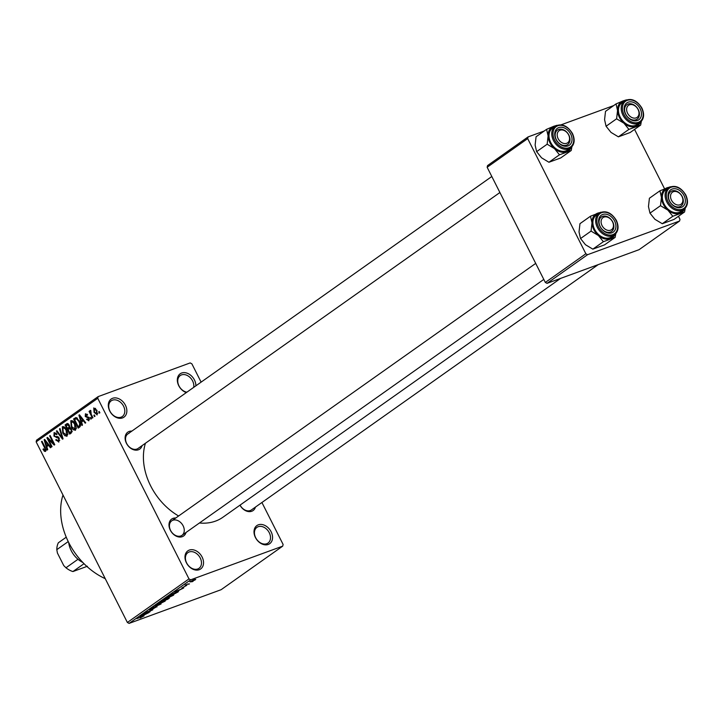 <?xml version="1.0" encoding="UTF-8"?>
<svg xmlns="http://www.w3.org/2000/svg" width="723" height="723" viewBox="0 0 723 723"><rect width="100%" height="100%" fill="white"/><g stroke="black" fill="none" stroke-linecap="round" stroke-linejoin="round"><path stroke-width="1.08" d="M112.616 398.283A11.089 8.224 -125.3 0 1 125.422 405.232A11.089 8.224 -125.3 0 1 122.53 417.912A11.089 8.224 -125.3 0 1 109.733 410.971A11.089 8.224 -125.3 0 1 112.616 398.283M121.066 417.18A9.616 7.131 54.7 0 0 122.314 416.52A9.616 7.131 54.7 0 0 123.109 405.359A9.616 7.131 54.7 0 0 112.472 400.171A9.616 7.131 54.7 0 0 111.215 400.822A9.616 7.131 54.7 0 0 110.429 411.993A9.616 7.131 54.7 0 0 121.066 417.18M189.299 550.086A11.089 8.224 -125.3 0 1 202.106 557.035A11.089 8.224 -125.3 0 1 199.214 569.715A11.089 8.224 -125.3 0 1 186.417 562.774A11.089 8.224 -125.3 0 1 189.299 550.086M197.741 568.983A9.616 7.131 54.7 0 0 198.997 568.323A9.616 7.131 54.7 0 0 199.783 557.162A9.616 7.131 54.7 0 0 189.155 551.974A9.616 7.131 54.7 0 0 187.899 552.625A9.616 7.131 54.7 0 0 187.112 563.795A9.616 7.131 54.7 0 0 197.741 568.983M258.328 524.826A11.089 8.224 -125.3 0 1 271.125 531.767A11.089 8.224 -125.3 0 1 268.242 544.455A11.089 8.224 -125.3 0 1 255.436 537.514A11.089 8.224 -125.3 0 1 258.328 524.826M266.769 543.723A9.616 7.131 54.7 0 0 268.025 543.063A9.616 7.131 54.7 0 0 268.811 531.893A9.616 7.131 54.7 0 0 258.174 526.706A9.616 7.131 54.7 0 0 256.918 527.365A9.616 7.131 54.7 0 0 256.132 538.536A9.616 7.131 54.7 0 0 266.769 543.723M186.326 392.58A11.089 8.224 -125.3 0 1 177.65 382.711A11.089 8.224 -125.3 0 1 181.645 373.023A11.089 8.224 -125.3 0 1 191.152 375.653A11.089 8.224 -125.3 0 1 195.879 385.82M193.701 387.365A9.616 7.131 54.7 0 0 190.303 377.722A9.616 7.131 54.7 0 0 181.491 374.903A9.616 7.131 54.7 0 0 180.235 375.562A9.616 7.131 54.7 0 0 178.545 384.916A9.616 7.131 54.7 0 0 186.886 392.182M255.454 507.076A10.357 7.673 -125.3 0 1 251.721 511.269A10.357 7.673 -125.3 0 1 239.982 505.169M240.072 505.106A8.875 6.579 54.7 0 0 250.257 510.537A8.875 6.579 54.7 0 0 251.414 509.932L598.21 264.627M186.01 532.49A10.357 7.673 -125.3 0 1 182.286 536.683A10.357 7.673 -125.3 0 1 170.33 530.203A10.357 7.673 -125.3 0 1 173.032 518.364A10.357 7.673 -125.3 0 1 175.761 518.002M535.707 263.398L171.722 520.858A8.875 6.579 54.7 0 0 170.989 531.161A8.875 6.579 54.7 0 0 180.813 535.951A8.875 6.579 54.7 0 0 181.97 535.345A8.875 6.579 54.7 0 0 182.693 525.034A8.875 6.579 54.7 0 0 172.878 520.244M142.115 445.594A10.357 7.673 -125.3 0 1 138.391 449.796A10.357 7.673 -125.3 0 1 126.444 443.307A10.357 7.673 -125.3 0 1 129.137 431.468A10.357 7.673 -125.3 0 1 131.866 431.107M128.983 433.357A8.875 6.579 54.7 0 0 127.826 433.963A8.875 6.579 54.7 0 0 127.103 444.265A8.875 6.579 54.7 0 0 136.918 449.055A8.875 6.579 54.7 0 0 138.075 448.45L499.909 192.517M105.251 578.671A62.124 46.046 -125.3 0 1 62.991 495.011M560.578 278.4L222.892 517.261A56.204 41.663 -125.3 0 1 215.553 521.102A56.204 41.663 -125.3 0 1 199.44 522.991M178.599 515.987A56.204 41.663 -125.3 0 1 145.44 443.235M94.352 414.921L95.011 416.231L94.496 416.593L93.836 415.282L94.352 414.921M91.197 414.234L92.942 417.686L92.427 418.048L89.065 411.387L89.58 411.026L90.113 412.092L90.131 410.474L90.809 410.483L91.197 414.234M90.357 410.393L90.809 410.483M90.809 417.424L91.469 418.725L90.953 419.096L90.294 417.786L90.809 417.424M88.956 420.669L86.615 419.421L87.076 418.933L88.513 419.692L88.685 418.165L85.251 416.502L85.45 413.782L87.61 414.839L87.149 415.327L85.947 414.722L85.694 416.005L89.119 417.632L88.667 420.822M89.571 419.331L88.323 419.792L89.571 419.304M87.194 414.243L85.947 414.722M81.572 422.015L82.503 425.07L81.97 425.449L78.906 415.183L79.449 414.803L85.721 422.792L85.187 423.181L83.353 420.759L81.572 422.015M75.544 430.158L73.33 429.769L71.243 426.986L70.8 420.759C72.517 420.361 73.972 421.455 75.165 424.058L76.313 427.718L75.21 430.339M67.067 436.15L64.862 435.761L62.765 432.978L62.323 426.751C64.04 426.353 65.495 427.456 66.688 430.058L67.835 433.71L66.733 436.331M45.558 451.369L44.428 451.288L43 449.299L43.461 448.811L45.043 450.275L45.251 449.191L41.527 441.626L42.042 441.256L45.178 447.474L45.332 451.486M46.064 449.923L44.943 450.33L46.064 449.905M97.759 398.301L36.15 441.87L36.539 440.18L98.138 396.611L97.759 398.301L188.983 578.897L190.682 579.819L282.72 546.136L283.109 544.446L261.916 502.494M36.15 441.87L127.375 622.467L188.983 578.897M46.787 446.624L47.727 449.67L47.185 450.058L44.13 439.783L44.672 439.403L50.944 447.392L50.402 447.781L48.577 445.359L46.787 446.624M48.342 439.286L52.047 446.615L51.532 446.977L46.905 437.822L47.456 437.433L53.339 443.235L49.634 435.888L50.149 435.526L54.776 444.69L54.216 445.079L48.342 439.286L49.065 439.024M58.979 441.88L55.707 439.991L56.159 439.512L58.482 440.777L58.735 438.463L53.936 436.096L54.135 432.544L57.072 434.18L56.611 434.668L54.695 433.601L54.469 435.761L55.102 436.575L57.352 436.457L59.241 438.084L58.599 442.078M59.765 440.343L58.22 440.913L59.774 440.298M56.249 432.996L54.695 433.601M60.045 428.522L63.055 438.834L62.549 439.186L56.394 431.107L56.927 430.727L62.232 437.957L59.503 428.911L60.045 428.522M67.51 423.515L66.706 423.814L69.291 425.115L69.706 427.429L71.541 429.173L71.333 432.978L69.733 434.107L65.106 424.943L67.122 423.588M79.331 421.03C80.786 423.542 80.913 425.549 79.72 427.04L78.211 428.115L73.583 418.951L75.924 417.523L79.331 421.03M97.243 414.812L94.062 412.372L93.755 407.908L96.9 410.275L96.999 414.939M99.214 411.477L99.873 412.788L99.358 413.149L98.699 411.848L99.214 411.477M98.138 396.611L190.176 362.919L191.884 363.85L201.111 382.124M191.975 581.762L193.023 581.373L191.975 581.762M188.197 583.85L185.124 585.151L188.197 583.85M188.441 584.265L189.489 583.877L188.441 584.265M186.534 585.413L181.825 587.962L186.832 585.314M178.78 590.709L174.776 591.794L183.741 587.944L178.671 590.492M173.33 594.631L173.592 595.156L167.944 597.903C165.757 598.743 165.133 598.743 166.082 597.903L173.954 594.523M165.522 598.481L166.082 597.903M164.853 600.623L165.115 601.147L159.467 603.895C157.28 604.735 156.665 604.735 157.614 603.895L165.477 600.515M157.045 604.482L157.614 603.895M143.452 616.05L140.217 617.984L142.783 616.466L136.846 618.617L143.994 615.987M190.682 579.819L129.083 623.398L221.111 589.706L282.72 546.136M144.004 615.309L139.991 616.394L148.956 612.544L143.895 615.092M144.202 613.908L150.068 611.766L142.223 614.812L150.827 610.736L145.468 612.517L152.788 609.832L144.148 613.791M156.647 606.742L152.842 608.983L156.005 606.877L149.959 609.995L149.417 609.688L156.511 606.516L157.027 606.877L156.792 606.416M149.706 609.498L149.959 609.995L149.417 609.688M155.364 605.513L161.066 603.985L151.713 608.097L159.928 604.491L155.364 605.513M168.766 597.804L169.345 598.129L167.745 599.259L160.425 601.934L165.287 599.123L168.766 597.804L169.345 598.129L169.119 597.677M175.987 592.164C178.201 591.306 178.789 591.315 177.731 592.191L168.902 595.942L175.987 592.164M178.418 591.55L177.731 592.191L177.469 591.667M193.918 579.819L195.291 579.801L191.098 581.834L189.778 581.825L193.918 579.819M195.716 579.367L195.102 579.421M634.559 129.399L664.545 188.766M678.454 216.294L679.981 219.322L679.593 221.012L587.564 254.695L547.031 283.362L639.069 249.679L679.593 221.012M487.148 167.275L487.537 165.585L528.07 136.918L527.682 138.608L487.148 167.275L545.323 282.44L585.856 253.764L587.564 254.695M527.682 138.608L585.856 253.764M528.07 136.918L544.238 130.999M561.111 124.817L613.682 105.585M547.031 283.362L545.323 282.44M129.083 623.398L127.375 622.467M141.672 615.933L144.754 614.487L141.672 615.933M158.382 603.407L157.885 603.714M160.886 602.123L158.473 603.578L160 603.524L164.257 601.464L164.51 600.723M162.747 601.346L160.949 602.25M164.257 601.464L162.82 601.491M161.798 601.256L165.422 599.412L161.69 601.039M164.826 599.304L165.422 599.412M164.844 600.144L168.947 598.084L164.736 599.927M168.188 598.029L168.947 598.084M166.85 597.406L166.362 597.713M169.363 596.132L166.941 597.587L168.468 597.532L172.734 595.472L172.987 594.731M171.224 595.345L169.426 596.249M172.734 595.472L171.297 595.49M170.276 595.264L175.888 593.212L177.045 592.029L170.167 595.047M176.945 591.83L176.81 592.553M176.448 591.333L179.539 589.878L176.448 591.333M193.384 580.018L190.529 581.554L191.613 581.464L194.641 579.566M194.55 580.072L193.457 580.162M46.01 450.709L44.428 451.288M43.597 449.082L43 449.299M45.838 448.983L45.251 449.191M42.115 441.41L41.527 441.626M44.781 439.548L44.13 439.783M49.173 445.142L48.577 445.359M45.558 442.422L46.426 445.431L47.854 444.41L44.916 440.515L45.558 442.422M48.73 444.582L46.426 445.431M45.404 440.343L44.916 440.515M48.432 444.202L47.854 444.41M47.591 437.569L46.905 437.822M53.936 443.018L53.339 443.235M50.221 435.671L49.634 435.888M56.313 439.765L55.707 439.991M59.322 438.246L58.735 438.463M54.523 435.879L53.936 436.096M57.036 430.872L56.394 431.107M62.747 437.767L62.232 437.957M60.09 428.694L59.503 428.911M67.835 434.604L64.862 435.761M63.353 432.761L62.765 432.978M62.865 427.817L63.29 432.634L66.525 435.083L66.155 430.393L64.889 428.477L62.865 427.817L64.573 427.157M65.576 428.224L64.889 428.477M66.751 430.176L66.155 430.393M68.233 423.805L65.106 424.943M66.164 425.648L67.546 428.387L69.01 427.23L68.848 425.63L67.058 425.016L66.164 425.648M70.014 427.483L67.546 428.387M68.748 424.284L67.058 425.016M69.435 425.413L68.848 425.63M69.76 426.959L69.01 427.23M68.089 429.462L69.706 432.67L71.279 431.405L71.035 429.543L69.101 428.739L68.089 429.462M72.128 431.785L69.706 432.67M70.791 428.034L69.101 428.739M71.622 429.335L71.035 429.543M72.137 431.089L71.279 431.405M72.155 431.405L70.8 431.893M76.304 428.685L73.33 429.769M71.83 426.769L71.243 426.986M71.342 421.825L71.758 426.642L74.993 429.091L74.632 424.401L73.366 422.485L71.342 421.825L73.041 421.166M74.044 422.232L73.366 422.485M75.219 424.184L74.632 424.401M76.313 428.612L74.767 429.209L76.304 428.649M76.81 417.767L73.583 418.951M74.641 419.656L78.183 426.678L79.114 426.019L79.738 423.768L78.807 421.382L76.376 418.671L74.641 419.656M80.542 425.811L78.183 426.678M77.451 418.283L75.553 419.015M79.403 421.166L78.807 421.382M80.334 423.551L79.738 423.768M80.587 425.476L79.114 426.019M79.566 414.939L78.906 415.183M83.949 420.542L83.353 420.759M80.334 417.822L81.202 420.822L82.639 419.81L79.702 415.915L80.334 417.822M83.516 419.982L81.202 420.822M80.19 415.734L79.702 415.915M83.217 419.602L82.639 419.81M87.239 419.186L86.615 419.421M89.263 417.957L88.685 418.165M88.983 417.388L88.251 417.659M85.883 416.276L85.251 416.502M87.212 414.261L86.281 414.604M90.89 417.569L90.294 417.786M89.652 411.17L89.065 411.387M94.424 415.065L93.836 415.282M94.659 412.155L94.062 412.372M94.225 408.875L94.577 412.011L96.774 413.845L96.421 410.7L94.225 408.875L95.581 408.35M95.599 408.368L94.523 408.757M97.009 410.492L96.421 410.7M97.831 413.457L96.638 413.927L97.831 413.484M99.286 411.631L98.699 411.848M571.17 147.501A14.397 10.673 -125.3 0 1 566.57 151.785A14.397 10.673 54.7 0 1 554.532 148.649A14.397 10.673 -125.3 0 1 549.95 142.774A14.397 10.673 -125.3 0 1 548.097 135.906L547.157 144.211L554.532 148.649L559.466 154.803L571.224 150.501L571.902 146.778M556.05 139.44A10.357 7.673 -125.3 0 1 558.743 127.591A10.357 7.673 -125.3 0 1 570.691 134.08A10.357 7.673 -125.3 0 1 567.998 145.919A10.357 7.673 -125.3 0 1 556.05 139.44M568.838 135.029A8.875 6.579 54.7 0 0 557.442 130.086A8.875 6.579 54.7 0 0 556.285 139.629A8.875 6.579 54.7 0 0 567.691 144.573A8.875 6.579 54.7 0 0 568.838 135.029M550.718 142.494A13.312 9.869 54.7 0 0 567.817 149.914L570.574 147.971A13.312 9.869 -125.3 0 1 553.475 140.542A13.312 9.869 -125.3 0 1 555.201 126.236L552.444 128.179A13.312 9.869 54.7 0 0 550.718 142.494M571.224 150.501L560.696 157.948L548.938 162.25L541.563 157.822L536.629 151.658L547.157 144.211M548.938 162.25L559.466 154.803M536.629 151.658L535.128 145.079L536.068 136.774L546.597 129.327L548.097 135.906A14.397 10.673 -125.3 0 1 553.701 126.308L546.597 129.327M556.981 125.296L553.701 126.308A14.397 10.673 -125.3 0 1 555.842 125.829M561.482 129.941A7.393 5.486 54.7 0 0 557.487 136.972A7.393 5.486 54.7 0 0 565.269 143.57A7.393 5.486 54.7 0 0 569.263 136.539A7.393 5.486 54.7 0 0 561.482 129.941M564.835 145.504A8.875 6.579 -125.3 0 1 556.186 139.412A8.875 6.579 -125.3 0 1 557.442 130.086A8.875 6.579 -125.3 0 1 560.298 129.155A8.875 6.579 -125.3 0 1 568.947 135.246A8.875 6.579 -125.3 0 1 567.691 144.573A8.875 6.579 -125.3 0 1 564.835 145.504M602.756 217.795A7.393 5.486 54.7 0 0 603.036 227.139A7.393 5.486 54.7 0 0 611.775 229.507A7.393 5.486 54.7 0 0 611.504 220.163A7.393 5.486 54.7 0 0 602.756 217.795M611.866 231.252A8.875 6.579 -125.3 0 1 611.586 231.468A8.875 6.579 -125.3 0 1 601.229 228.224A8.875 6.579 -125.3 0 1 601.048 217.198A8.875 6.579 -125.3 0 1 601.328 216.981A8.875 6.579 -125.3 0 1 611.685 220.226A8.875 6.579 -125.3 0 1 611.866 231.252M637.325 117.198A7.393 5.486 54.7 0 0 637.053 107.844A7.393 5.486 54.7 0 0 628.305 105.486A7.393 5.486 54.7 0 0 628.585 114.83A7.393 5.486 54.7 0 0 637.325 117.198M626.597 104.889A8.875 6.579 -125.3 0 1 626.886 104.663A8.875 6.579 -125.3 0 1 637.234 107.917A8.875 6.579 -125.3 0 1 637.415 118.943A8.875 6.579 -125.3 0 1 637.135 119.159A8.875 6.579 -125.3 0 1 626.778 115.906A8.875 6.579 -125.3 0 1 626.597 104.889M678.599 205.052A7.393 5.486 54.7 0 0 682.602 198.021A7.393 5.486 54.7 0 0 674.821 191.423A7.393 5.486 54.7 0 0 670.817 198.445A7.393 5.486 54.7 0 0 678.599 205.052M673.637 190.628A8.875 6.579 -125.3 0 1 682.286 196.728A8.875 6.579 -125.3 0 1 681.03 206.055A8.875 6.579 -125.3 0 1 678.165 206.986A8.875 6.579 -125.3 0 1 669.516 200.886A8.875 6.579 -125.3 0 1 670.772 191.559A8.875 6.579 -125.3 0 1 673.637 190.628M68.685 542.485A20.705 15.346 54.7 0 0 71.225 550.691A20.705 15.346 54.7 0 0 82.829 562.476M87.411 566.254L72.924 571.55L84.022 563.705M68.233 541.572L56.81 549.652L57.406 553.014L63.751 565.567L65.974 567.781A19.232 14.252 54.7 0 0 72.924 571.55M77.985 559.286L65.974 567.781M66.245 537.198L58.373 542.765A19.232 14.252 54.7 0 0 56.81 549.652M615.119 237.397L604.591 244.844L592.833 249.146L585.458 244.717L580.524 238.554L579.024 231.975L579.963 223.669L590.492 216.222L591.992 222.801L591.053 231.107L598.427 235.544L603.362 241.699L615.119 237.397L615.797 233.674M614.586 220.967A10.357 7.673 -125.3 0 1 611.893 232.815A10.357 7.673 -125.3 0 1 599.945 226.326A10.357 7.673 -125.3 0 1 602.639 214.487A10.357 7.673 -125.3 0 1 614.586 220.967M600.18 226.525A8.875 6.579 54.7 0 0 611.586 231.468A8.875 6.579 54.7 0 0 612.733 221.925A8.875 6.579 54.7 0 0 601.328 216.981A8.875 6.579 54.7 0 0 600.18 226.525M599.096 213.122L596.339 215.074A13.312 9.869 54.7 0 0 594.613 229.39A13.312 9.869 54.7 0 0 611.712 236.81L614.469 234.867A13.312 9.869 -125.3 0 1 597.37 227.438A13.312 9.869 -125.3 0 1 599.096 213.122C605.603 210.05 611.351 212.463 616.358 220.379C619.114 226.597 618.481 231.423 614.469 234.867M592.833 249.146L603.362 241.699M580.524 238.554L591.053 231.107M600.876 212.191L590.492 216.222M615.065 234.397A14.397 10.673 -125.3 0 1 610.456 238.68A14.397 10.673 -125.3 0 1 598.427 235.544A14.397 10.673 -125.3 0 1 591.992 222.801A14.397 10.673 -125.3 0 1 597.587 213.204A14.397 10.673 54.7 0 1 599.738 212.716M640.614 122.088A14.397 10.673 -125.3 0 1 636.014 126.371A14.397 10.673 54.7 0 1 623.976 123.226A14.397 10.673 -125.3 0 1 619.394 117.361A14.397 10.673 -125.3 0 1 617.541 110.492L616.602 118.798L623.976 123.226L628.911 129.39L640.668 125.088L641.346 121.365M625.494 114.017A10.357 7.673 -125.3 0 1 628.188 102.178A10.357 7.673 -125.3 0 1 640.135 108.658A10.357 7.673 -125.3 0 1 637.442 120.497A10.357 7.673 -125.3 0 1 625.494 114.017M638.282 109.616A8.875 6.579 54.7 0 0 626.886 104.663A8.875 6.579 54.7 0 0 625.729 114.207A8.875 6.579 54.7 0 0 637.135 119.159A8.875 6.579 54.7 0 0 638.282 109.616M620.162 117.081A13.312 9.869 54.7 0 0 637.261 124.501L640.018 122.549A13.312 9.869 -125.3 0 1 622.919 115.129A13.312 9.869 -125.3 0 1 624.645 100.813L621.888 102.765A13.312 9.869 54.7 0 0 620.162 117.081M640.668 125.088L630.14 132.535L618.382 136.837L611.007 132.399L606.073 126.245L616.602 118.798M618.382 136.837L628.911 129.39M606.073 126.245L604.573 119.666L605.513 111.36L616.041 103.913L617.541 110.492A14.397 10.673 -125.3 0 1 623.145 100.895L616.041 103.913M626.425 99.873L623.145 100.895A14.397 10.673 -125.3 0 1 625.287 100.407M684.564 211.975L674.035 219.421L662.277 223.723L654.902 219.295L649.968 213.14L648.468 206.561L649.408 198.247L659.936 190.8L661.437 197.388L660.497 205.694L667.871 210.122L672.806 216.276L684.564 211.975L685.241 208.26M684.03 195.553A10.357 7.673 -125.3 0 1 681.337 207.393A10.357 7.673 -125.3 0 1 669.39 200.913A10.357 7.673 -125.3 0 1 672.083 189.074A10.357 7.673 -125.3 0 1 684.03 195.553M669.625 201.102A8.875 6.579 54.7 0 0 681.03 206.055A8.875 6.579 54.7 0 0 682.178 196.511A8.875 6.579 54.7 0 0 670.772 191.559A8.875 6.579 54.7 0 0 669.625 201.102M668.54 187.709L665.784 189.661A13.312 9.869 54.7 0 0 664.057 203.976A13.312 9.869 54.7 0 0 681.156 211.396L683.913 209.444A13.312 9.869 -125.3 0 1 666.814 202.024A13.312 9.869 -125.3 0 1 668.54 187.709C675.047 184.627 680.795 187.049 685.802 194.966C688.558 201.175 687.925 206.001 683.913 209.444M662.277 223.723L672.806 216.276M649.968 213.14L660.497 205.694M670.311 186.769L659.936 190.8M684.509 208.983A14.397 10.673 -125.3 0 1 679.9 213.267A14.397 10.673 -125.3 0 1 667.871 210.122A14.397 10.673 -125.3 0 1 661.437 197.388A14.397 10.673 -125.3 0 1 667.031 187.79A14.397 10.673 54.7 0 1 669.173 187.302M45.296 447.7L44.699 447.917M46.706 441.997L46.155 442.196M58.436 436.954L56.575 437.641M62.268 436.159L61.726 436.358M69.733 427.257L68.513 427.7M81.491 417.397L80.94 417.596M88.857 417.171L87.555 417.65M554.586 139.973A12.427 9.209 54.7 0 0 568.929 147.745A12.427 9.209 54.7 0 0 572.155 133.538A12.427 9.209 54.7 0 0 557.822 125.766A12.427 9.209 54.7 0 0 554.586 139.973M616.05 220.434A12.427 9.209 54.7 0 0 601.717 212.661A12.427 9.209 54.7 0 0 598.481 226.868A12.427 9.209 54.7 0 0 612.824 234.641A12.427 9.209 54.7 0 0 616.05 220.434M624.03 114.559A12.427 9.209 54.7 0 0 638.373 122.332A12.427 9.209 54.7 0 0 641.599 108.125A12.427 9.209 54.7 0 0 627.266 100.343A12.427 9.209 54.7 0 0 624.03 114.559M685.494 195.02A12.427 9.209 54.7 0 0 671.161 187.239A12.427 9.209 54.7 0 0 667.925 201.446A12.427 9.209 54.7 0 0 682.268 209.227A12.427 9.209 54.7 0 0 685.494 195.02M76.078 418.725L77.406 418.237M570.574 147.971C574.586 144.528 575.219 139.702 572.462 133.484C567.465 125.567 561.708 123.154 555.201 126.236M127.826 433.963L491.812 176.502M543.795 279.412L181.97 535.345M640.018 122.549C644.03 119.105 644.663 114.279 641.907 108.07C636.909 100.154 631.152 97.741 624.645 100.813"/></g></svg>
